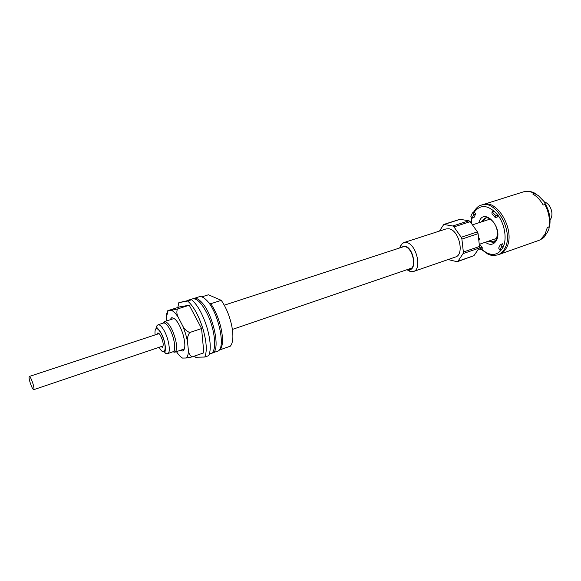<?xml version="1.0" encoding="UTF-8"?>
<svg xmlns="http://www.w3.org/2000/svg" width="581" height="581" viewBox="0 0 581 581"><rect width="100%" height="100%" fill="white"/><g stroke="black" fill="none" stroke-linecap="round" stroke-linejoin="round"><path stroke-width="0.87" d="M406.911 269.722L410.346 271.574L413.432 271.516L455.431 257.034C464.785 254.725 459.113 229.96 448.902 228.791L446.048 228.943L403.773 242.618L401.246 244.47L399.648 247.978M413.432 271.516C422.38 269.373 416.366 243.94 406.518 242.531L403.773 242.618M410.295 271.559L407.956 269.381C417.507 272.525 414.318 247.731 404.877 246.119L400.665 247.644L401.246 244.47M408.871 269.047L410.222 268.858C417.064 267.216 412.474 247.746 404.942 246.613L402.815 246.671L401.616 247.332M439.447 231.078L443.782 224.448L452.781 225.994L453.993 226.91L461.22 237.28L461.895 239.081L463.355 252.023L463.072 253.606L457.951 261.247L456.898 261.668L448.096 259.562M443.782 224.448L459.861 219.306L468.969 220.765L470.196 221.666L477.429 231.884L478.098 233.671L479.478 246.489L479.172 248.065L473.922 255.684L457.45 261.646M478.809 240.273L479.492 239.808L479.361 238.617L478.628 238.631M478.613 238.471L479.361 238.617M506.53 247.666C504.795 251.021 502.449 253.236 499.493 254.304C502.449 253.236 504.795 251.021 506.53 247.666C515.928 231.47 497.525 198.477 482.891 204.635C497.525 198.477 515.928 231.47 506.53 247.666M541.158 238.9L543.86 237.52L547.462 232.095L549.001 228.972L549.009 226.895L547.331 227.476L545.08 234.158L541.158 238.9M544.862 204.476C545.174 203.256 544.571 201.927 543.068 200.481L538.26 195.55L534.455 193.466L532.77 194.003C536.873 196.342 540.345 200.017 543.177 205.028L544.862 204.476C548.791 211.898 550.171 219.371 549.009 226.895M485.905 217.817L482.818 221.47M471.365 223.315L471.903 218.318L474.074 217.396L475.578 214.048L474.517 212.109L472.36 213.031L470.864 216.386L471.925 218.311L473.769 214.621L472.709 212.69M499.805 250.041L501.948 249.096L503.604 245.785L502.456 243.795L500.306 244.746L498.658 248.058L499.805 250.041L501.781 246.424L500.64 244.427M495.716 217.505L497.554 216.902L497.59 214.868L494.627 211.586L493.85 211.288L492.013 211.876L491.976 213.91L494.925 217.2L495.716 217.505L495.746 215.471L492.013 211.876M478.838 248.552L480.407 249.794L482.194 249.176L482.186 247.259L479.565 244.223M489.311 240.897L493.973 241.957M480.407 249.794L480.393 247.876L479.492 246.831M544.07 201.752C548.428 203.306 551.042 207.003 551.906 212.835C552.103 215.776 551.485 218.136 550.047 219.909M163.138 323.13L164.714 321.554C168.962 322.629 172.651 328.969 175.789 340.568C177.052 346.988 176.769 350.851 174.939 352.159L172.731 351.846M219.495 349.479L220.076 349.791L230.316 346.189C233.112 342.819 233.62 336.203 231.848 326.319C229.727 316.238 226.198 307.581 221.267 300.341L210.801 303.718L208.688 302.766M220.076 349.791C222.784 346.436 223.227 339.798 221.397 329.877C219.233 319.739 215.704 311.024 210.801 303.718M221.267 300.341L208.419 294.77L201.803 296.869M211.469 353.255L217.352 351.273C226.641 349.711 218.354 310.85 206.146 299.825C203.444 297.196 201.113 296.179 199.138 296.768L193.241 298.721M212.196 353.081C221.383 351.563 213.002 312.607 200.873 301.51C198.194 298.866 195.877 297.835 193.931 298.416M209.371 354.076L210.787 353.582C217.054 352.166 215.428 330.669 207.49 314.35C201.948 303.267 196.959 298.104 192.507 298.866L187.024 300.617M188.324 300.37L187.256 300.53M169.979 319.826L171.642 317.749C175.411 317.792 179.159 323.174 182.892 333.893C185.535 343.502 185.492 349.217 182.768 351.033L180.19 350.372M177.83 307.48L178.839 302.65L191.643 299.752C197.547 304.887 202.624 313.994 206.865 327.067C210.612 340.168 211.244 349.697 208.746 355.652L204.802 357.039C207.25 351.091 206.596 341.548 202.827 328.418C198.579 315.316 193.517 306.187 187.641 301.016L191.643 299.752M204.802 357.039L195.594 357.25L194.424 356.102M179.812 306.848L189.261 305.221L201.578 328.548L203.837 352.812L192.129 356.908C189.987 355.514 188.745 353.408 188.418 350.59L187.438 341.069C187.169 338.2 187.91 335.36 189.667 332.543C186.632 331.148 184.373 329.064 182.906 326.297L178.127 317.088C176.733 314.357 176.501 311.663 177.408 309.005L168.032 311.024C167.016 311.184 167.081 311.024 168.229 310.544L179.812 306.848M187.641 301.016L178.839 302.65M177.408 309.005L189.261 305.221M189.667 332.543L201.578 328.548M176.464 351.65C178.592 354.897 180.611 357.039 182.528 358.078L186.232 357.998L192.129 356.908M166.406 320.988L166.151 318.802L167.851 311.038M178.127 317.088C175.774 313.529 173.596 311.307 171.591 310.436M168.032 311.024C166.776 312.44 166.144 315.033 166.151 318.802M186.232 357.998C187.598 356.821 188.331 354.352 188.418 350.59M187.438 341.069L185.564 333.654L182.906 326.297M167.64 353.597L173.044 351.737C176.566 351.091 174.264 336.457 169.26 328.185C166.979 324.38 165.04 322.658 163.45 323.029L158.017 324.794C156.587 325.977 156.093 326.653 156.514 326.827C156.391 327.706 156.616 326.457 160.85 332.579C164.597 340.343 166.006 346.617 165.084 351.396C164.452 352.928 165.302 353.662 167.64 353.597C171.112 352.965 168.766 338.302 163.777 329.993C161.511 326.166 159.586 324.438 158.017 324.794M161.017 346.654L162.433 347.264C163.878 345.274 163.239 341.381 160.523 335.586C159.397 333.676 158.439 332.804 157.662 332.986L156.899 334.322M30.292 383.104C31.723 387.266 32.87 389.459 33.734 389.677C34.264 389.11 33.938 386.902 32.754 383.039C31.316 378.87 30.168 376.677 29.319 376.466C28.781 377.04 29.108 379.255 30.292 383.104M444.247 224.426L460.326 219.277M452.781 225.994L468.969 220.765M453.993 226.91L470.196 221.666M461.22 237.28L477.429 231.884M461.895 239.081L478.098 233.671M463.355 252.023L479.478 246.489M463.072 253.606L479.172 248.065M457.951 261.247L473.922 255.684M542.821 238.319L539.393 240.2L497.873 254.877C500.829 253.81 503.168 251.595 504.896 248.24C514.272 232.037 495.869 199 481.257 205.151C478.57 205.667 475.941 208.107 473.392 212.472M481.257 205.151L523.256 191.919C526.807 190.837 530.54 191.352 534.455 193.466M479.492 246.867L481.329 248.893M481.772 249.322C490.487 256.657 497.539 256.09 502.921 247.615C507.409 238.893 504.678 223.162 496.995 213.982C487.924 204.723 480.327 204.134 474.19 212.218M485.302 242.262C490.052 245.545 493.777 244.899 496.494 240.316C503.117 227.955 484.794 207.555 479.441 220.969L478.795 222.784M486.42 217.766L485.07 218.02L481.199 222M487.699 241.449L493.182 242.306L494.416 241.689M501.781 246.424L503.604 245.785M500.132 249.736L501.948 249.096M492.79 212.181L494.627 211.586M495.746 215.471L497.59 214.868M472.266 217.977L474.074 217.396M473.769 214.621L475.578 214.048M480.393 247.876L482.186 247.259M159.172 347.278L159.245 347.402C165.774 359.494 167.626 344.228 160.828 332.71C156.521 326.5 154.597 327.241 155.047 334.939M164.111 351.672L165.12 352.696M490.27 219.037L472.455 224.854M496.726 238.363L479.245 244.332M543.01 238.225L539.393 240.2M523.256 191.919C528.34 190.931 532.349 191.476 535.275 193.553M545.036 203.372C549.488 211.164 550.97 219.095 549.473 227.149M497.873 254.877C490.277 256.286 490.945 254.827 487.873 254.093L481.388 249.452M471.068 222.893L471.525 218.274M485.07 218.02L487.132 217.795C489.536 218.042 493.494 221.47 494.431 223.576C497.547 228.471 498.135 233.809 496.181 239.604L493.182 242.306M232.378 329.427L411.413 268.182M224.281 305.192L404.165 246.497M164.016 322.963L164.714 321.554M164.488 321.613L174.227 318.453M174.721 352.246L184.409 348.92M173.537 351.454L174.939 352.159M33.734 389.677L163.188 345.92M29.319 376.466L159.078 333.603"/></g></svg>
